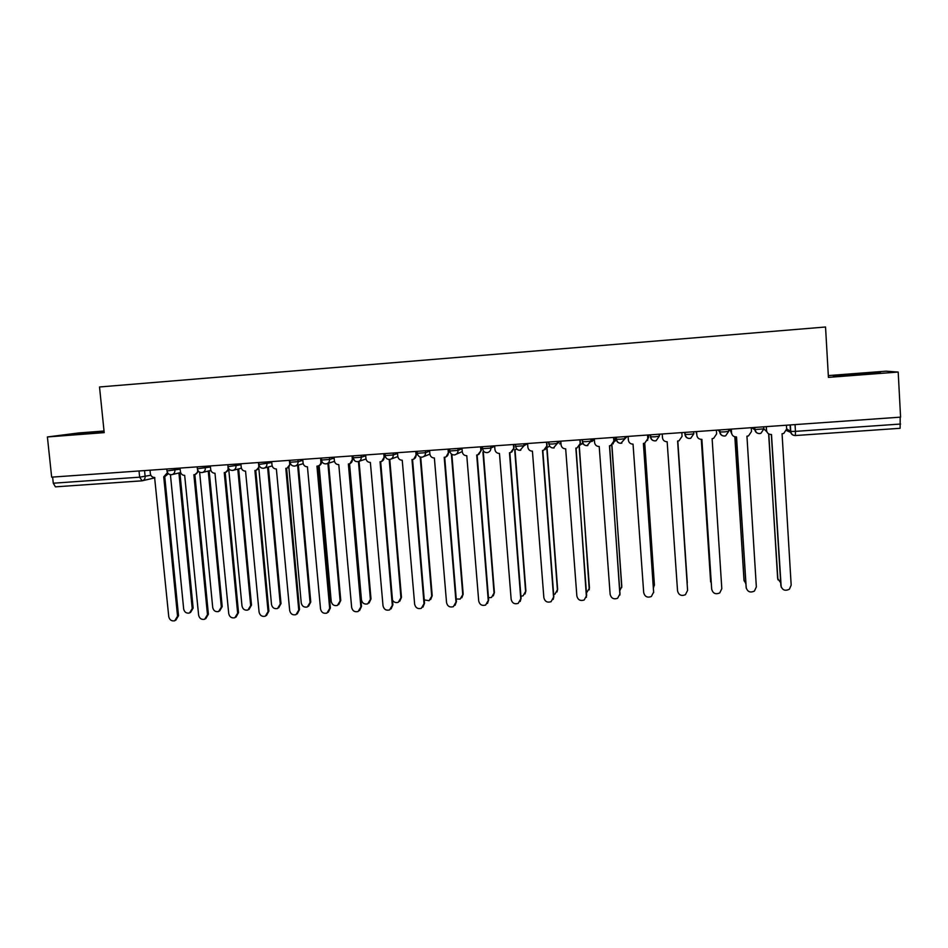 <?xml version="1.0" encoding="UTF-8"?>
<svg xmlns="http://www.w3.org/2000/svg" width="948" height="948" viewBox="0 0 948 948"><rect width="100%" height="100%" fill="white"/><g stroke="black" fill="none" stroke-linecap="round" stroke-linejoin="round"><path stroke-width="1.42" d="M104.031 431.008L78.696 432.952L47.4 436.957L51.666 477.152L900.576 417.144L898.194 372.054L886.072 371.178L828.315 375.586M47.4 436.957L104.197 432.632L99.516 386.974L825.542 327.001L828.422 377.375L898.194 372.054M141.477 480.873L55.422 486.845L53.278 483.207L139.64 477.176L150.827 475.244M52.626 477.093L53.278 483.207M900.197 417.167L900.114 428.295L795.384 435.547L795.455 431.376L900.564 424.029M836.136 376.155L880.419 372.777L853.366 373.974L833.28 375.799L836.136 376.155M104.055 431.328L69.228 434.729L104.138 432.075M766.328 426.636L766.553 430.428C766.991 433.07 768.579 434.433 771.34 434.504L780.879 585.674C782.254 590.166 785.098 591.339 789.411 589.182L791.177 585.153L782.064 433.757L783.771 433.426L786.662 429.017L786.437 425.214M781.188 587.096L771.482 434.492M766.553 430.428L766.15 426.647M763.733 428.058L763.863 428.863L755.07 429.562C755.829 432.774 757.772 434.03 760.889 433.331L759.621 433.603C756.86 433.52 755.26 432.158 754.821 429.503L754.94 427.441M760.889 433.331L763.875 428.899L766.896 431.861M768.804 433.947L777.633 578.399L780.5 582.487M777.929 579.797L768.627 433.84M731.323 429.112L731.56 432.881C731.998 435.511 733.574 436.874 736.3 436.945L746.135 587.428C747.427 591.813 750.188 593.021 754.418 591.066L756.35 586.919L746.941 436.199L748.517 435.914L751.491 431.482L751.254 427.702M746.254 588.234L736.525 436.933M731.56 432.881L731.216 429.112M696.863 435.322L696.59 431.565L696.863 435.322C697.301 437.94 698.877 439.291 701.579 439.362L711.687 589.17C712.908 593.436 715.598 594.692 719.757 592.915L721.807 588.661L712.126 438.628L713.595 438.379L716.617 433.935L716.38 430.167M711.699 589.301L701.875 439.339M871.307 373.607L841.824 375.799M835.366 376.06L877.279 373.062M104.126 431.956L79.122 434.172M75.07 434.397L104.102 431.731M729.782 429.219L731.666 433.615M734.937 436.838L743.99 580.14L745.768 583.541M744.109 580.923L734.83 436.803M729.687 429.231L729.865 430.439M696.27 432.809L696.78 434.551M701.33 439.374L711.308 583.992M710.645 581.977L701.295 439.374M662.225 433.994L662.474 437.739C662.913 440.346 664.477 441.685 667.155 441.756L677.547 590.9C678.709 595.071 681.328 596.339 685.404 594.728L687.584 590.391L677.607 441.033L678.993 440.808L682.062 436.364L681.813 432.608L682.05 436.187M677.619 441.033L687.573 590.154M628.121 436.4L628.382 440.133C628.832 442.728 630.384 444.067 633.039 444.138L643.692 592.619C644.806 596.695 647.365 597.987 651.359 596.505L653.646 592.109L643.396 443.415L644.699 443.214L647.863 438.592L647.579 440.441M647.614 435.025L647.863 438.592M643.479 443.415L653.646 592.678M647.543 435.037L647.792 438.77M594.313 438.794L594.586 442.503C595.036 445.086 596.576 446.413 599.207 446.496L610.133 594.313C611.199 598.307 613.7 599.622 617.622 598.259L619.992 593.815L609.481 445.773L610.702 445.596L613.96 440.974L613.06 443.913M613.712 437.419L613.96 440.974M609.635 445.773L619.921 595.024M613.569 437.431L613.83 441.152M687.193 584.359L677.808 441.021L687.276 582.842M681.932 434.433L681.932 433.663M653.433 587.914L654.404 584.75L644.664 443.226M647.804 439.102L648.669 434.954M648.74 434.942L648.539 437.786M644.747 443.202L654.416 585.319M619.909 590.486L621.805 586.433L611.78 445.122M613.842 442.349L615.762 437.277M615.904 437.265L615.098 441.164M611.922 445.027L621.734 587.618M560.801 441.164L561.074 444.849C561.524 447.432 563.065 448.748 565.672 448.831L576.858 595.996C577.889 599.918 580.33 601.245 584.193 599.989L586.634 595.498L575.851 448.12L577.024 447.954L580.366 443.332L578.884 446.887M580.105 439.801L580.366 443.332M576.076 448.108L586.433 597.276M579.892 439.813L580.164 443.51M586.658 592.666L589.466 588.104L579.145 446.638M580.117 445.098L582.83 442.846M582.878 442.965L581.977 444.055M579.346 446.425L589.265 589.834M527.586 443.51L527.858 447.183C528.309 449.743 529.837 451.07 532.421 451.141L543.856 597.667C544.863 601.518 547.257 602.869 551.049 601.696L553.561 597.181L542.517 450.442L543.631 450.288L547.055 445.667L545.124 449.565M546.783 442.159L547.055 445.667M542.813 450.419L553.822 596.683L553.182 599.432M546.498 442.171L546.783 445.856M546.783 447.503L549.745 446.224M553.656 594.586L554.959 594.135L557.4 589.751L546.747 447.61M547.008 447.492L557.637 589.289L557.021 591.943M494.643 445.844L494.927 449.494C495.377 452.054 496.894 453.369 499.466 453.44L511.15 599.326C512.121 603.118 514.468 604.469 518.201 603.378L520.76 598.84L509.467 452.741L510.522 452.611L514.017 447.989L511.754 452.066M513.757 444.494L514.017 447.989M509.834 452.717L521.092 598.342L520.191 601.482M513.401 444.517L513.686 448.179M520.926 596.28L523.095 595.806L525.595 591.398L514.693 449.755L516.873 449.115M515.025 449.731L525.891 590.924L525.026 593.969M461.972 448.155L462.269 451.793C462.731 454.329 464.224 455.644 466.783 455.715L478.704 600.961C479.652 604.694 481.963 606.056 485.625 605.049L488.244 600.487L476.702 455.028L477.709 454.898L481.276 450.288L478.764 454.483M480.991 446.804L481.276 450.288M477.128 454.993L488.635 599.977L487.485 603.438M480.577 446.84L480.861 450.49M488.457 597.761L491.502 597.453L494.05 593.021L482.911 451.983L484.191 451.769M483.314 451.947L494.406 592.547L493.304 595.901M429.598 450.442L429.894 454.068C430.345 456.592 431.838 457.896 434.374 457.979L446.544 602.596C447.468 606.27 449.731 607.632 453.345 606.696L456 602.11L444.209 457.291L445.181 457.173C447.29 456.498 448.345 455.028 448.333 452.777L446.093 456.829M448.523 449.103L448.807 452.575M444.707 457.256L456.45 601.613L455.064 605.322M448.037 449.139L448.333 452.777M456.237 598.994L460.171 599.077L462.754 594.633L451.39 454.187M451.864 454.376L463.181 594.159L461.842 597.75M397.485 452.706L397.781 456.32C398.243 458.832 399.724 460.136 402.236 460.218L414.643 604.208C415.556 607.834 417.784 609.197 421.327 608.32L424.029 603.734L411.989 459.531L412.925 459.425C415.034 458.761 416.089 457.303 416.065 455.04L413.755 459.128M416.314 451.378L416.61 454.839M412.546 459.484L424.538 603.224L422.938 607.135M415.769 451.414L416.065 455.04M424.266 599.906L429.1 600.688L431.719 596.233L420.177 457.019M420.722 457.161L432.205 595.759L430.653 599.551M365.644 454.957L365.952 458.559C366.414 461.06 367.883 462.351 370.372 462.434L383.016 605.808C383.904 609.386 386.097 610.761 389.592 609.931L392.318 605.334L380.041 461.759L380.942 461.652C383.051 461.001 384.094 459.543 384.082 457.28L381.712 461.403M384.39 453.63L384.675 457.078M380.669 461.7L392.887 604.836L391.086 608.9M383.774 453.677L384.082 457.28M392.496 600.191C393.953 602.359 395.885 603.047 398.29 602.276L400.933 597.821L389.201 459.484M389.782 459.436L401.478 597.347L399.736 601.293M334.063 457.197L334.383 460.775C334.845 463.264 336.315 464.556 338.78 464.639L351.649 607.395C352.514 610.927 354.671 612.301 358.119 611.519L360.868 606.921L348.366 463.963L349.231 463.868C351.341 463.228 352.383 461.771 352.36 459.507L349.954 463.631M352.715 455.87L353.023 459.294M349.054 463.904L361.508 606.424L359.517 610.619M352.04 455.917L352.36 459.507M349.551 463.785L361.449 599.859C362.29 603.284 364.376 604.611 367.729 603.852L370.395 599.397L358.439 461.534M359.067 461.309L371 598.923L369.08 602.987M302.744 459.401L303.076 462.968C303.538 465.456 304.995 466.736 307.436 466.819L320.531 608.971C321.396 612.455 323.517 613.842 326.918 613.107L329.679 608.509L316.952 466.155L317.781 466.061C319.891 465.432 320.922 463.987 320.898 461.723L321.621 461.51C321.645 463.773 320.614 465.207 318.516 465.835L318.445 465.859M317.699 466.084L330.378 608L328.233 612.29M320.578 458.145L320.898 461.723M319.109 465.669L331.219 601.411C332.049 604.8 334.111 606.139 337.417 605.417L340.107 600.949L327.901 463.382M328.589 463.169L340.77 600.475L338.685 604.634M271.697 461.605L272.017 465.148C272.491 467.625 273.936 468.904 276.366 468.987L289.685 610.524C290.526 613.984 292.612 615.359 295.966 614.671L298.75 610.074L285.798 468.324L286.604 468.241L299.509 609.564L297.21 613.937M290.491 463.762L287.161 468.075M286.604 468.241C288.702 467.613 289.733 466.179 289.709 463.904L290.455 463.702M289.377 460.349L289.709 463.904M288.879 467.352L301.239 602.952C302.057 606.305 304.095 607.644 307.353 606.969L310.055 602.501L297.625 465.278M298.371 465.065L310.766 602.027L308.55 606.258M240.899 463.773L241.23 467.317C241.704 469.781 243.138 471.049 245.544 471.132L259.077 612.076C259.906 615.489 261.98 616.875 265.274 616.224L268.071 611.626L254.905 470.481L255.687 470.398C257.773 469.781 258.804 468.348 258.768 466.084L259.325 465.93M259.622 466.452L256.161 470.267M255.759 470.374L268.888 611.116L266.471 615.548M258.437 462.541L258.768 466.084M258.863 468.656L271.507 604.492C272.301 607.798 274.316 609.137 277.527 608.498L280.252 604.042L267.585 467.186M268.391 466.973L281.011 603.556L278.665 607.858M210.349 465.942L210.693 469.461C211.167 471.914 212.601 473.182 214.983 473.253L228.729 613.617C229.546 616.994 231.585 618.369 234.843 617.752L237.652 613.166L224.261 472.614L225.02 472.531C227.093 471.938 228.124 470.504 228.089 468.241L228.444 468.146M228.966 468.952L225.434 472.424M225.174 472.495L238.517 612.657L235.981 617.136M227.947 466.736L228.089 468.241M228.776 469.77L242.001 606.009C242.795 609.291 244.774 610.619 247.938 610.026L250.675 605.559L237.794 469.142L239.631 468.644M240.484 468.431L238.932 468.952M238.659 469.035L251.493 605.085L249.04 609.422M180.061 468.075L180.404 471.583C180.878 474.024 182.3 475.292 184.67 475.375L198.618 615.134C199.424 618.475 201.438 619.862 204.661 619.269L207.47 614.695L193.878 474.735L194.601 474.652C196.674 474.059 197.694 472.637 197.658 470.374L197.812 470.338M198.547 471.357L194.968 474.569M194.85 474.593L208.394 614.185L205.752 618.689M199.625 472.151L212.719 607.514C213.501 610.761 215.469 612.1 218.597 611.531L221.334 607.075L208.252 471.203L210.361 470.528M198.44 471.784L199.104 471.843M210.93 470.516L209.318 471.038M209.176 471.085L222.199 606.59L219.652 610.974M150.009 470.208L150.365 473.692C150.839 476.121 152.249 477.377 154.607 477.46L168.756 616.65C169.562 619.956 171.541 621.331 174.716 620.786L177.537 616.2L163.731 476.832L167.476 472.59M168.377 473.704L164.751 476.678L178.52 615.69L175.783 620.241M170.427 474.675L183.675 609.019C184.457 612.23 186.389 613.569 189.482 613.024L192.219 608.58L178.947 473.253L180.701 472.803M180.76 472.922L179.942 473.111L193.143 608.095L190.501 612.503M166.978 470.943L180.167 469.153M174.716 468.454L174.906 470.35C174.942 472.625 173.922 474.059 171.849 474.64L171.422 474.699M197.374 468.786L210.456 466.985M205.147 466.309L205.325 468.205C205.361 470.492 204.341 471.926 202.244 472.519L201.806 472.578M228.018 466.629L240.993 464.804M235.815 464.141L236.005 466.049C236.04 468.324 235.009 469.77 232.9 470.374L232.438 470.433M258.923 464.437L271.792 462.588M266.755 461.949L266.933 463.868C266.969 466.155 265.926 467.601 263.817 468.205L263.331 468.276M290.076 462.245L298.122 461.676L302.839 460.361M297.945 459.744L298.122 461.676C298.146 463.951 297.103 465.409 294.994 466.025L294.484 466.096M321.479 460.029L329.572 459.46L334.146 458.097M329.406 457.517L329.572 459.46C329.596 461.735 328.553 463.205 326.432 463.833L325.899 463.904M353.13 457.801L361.283 457.22L365.715 455.81M361.117 455.277L361.283 457.22C361.306 459.507 360.252 460.965 358.131 461.617L357.574 461.688M385.042 455.55L393.278 454.969L397.544 453.488M393.112 453.014L393.278 454.969C393.29 457.256 392.235 458.714 390.102 459.377L389.51 459.46M417.239 453.286L425.534 452.694L429.645 451.118M425.368 450.738L425.534 452.694C425.545 454.981 424.491 456.45 422.358 457.114L421.73 457.209M449.696 450.999L458.062 450.407L462.02 448.712M457.908 448.44L458.062 450.407C458.074 452.682 457.019 454.151 454.886 454.839L454.222 454.933M482.437 448.688L490.874 448.096L494.666 446.235M490.72 446.117L490.874 448.096C490.886 450.359 489.82 451.841 487.687 452.54L486.988 452.646M515.463 446.366L523.971 445.761L527.586 443.664M523.817 443.783L523.971 445.761L520.037 450.336M548.619 442.029L548.774 444.019L552.648 443.996L557.353 443.415L560.422 441.187M557.211 441.413L557.353 443.415L553.383 448.013M582.214 439.647L582.368 441.649L586.397 441.626L591.031 441.045L593.258 438.865M590.877 439.043L591.031 441.045L587.002 445.655C584.383 445.584 582.83 444.268 582.368 441.685M616.117 437.253L616.259 439.268L620.43 439.232L624.993 438.651L626.355 436.53M624.851 436.637L624.993 438.651L620.928 443.285C618.274 443.214 616.721 441.887 616.259 439.291M650.304 434.836L650.447 436.85L654.772 436.815L659.251 436.234L659.749 434.172M659.121 434.22L659.251 436.234L656.135 440.713L655.139 440.903C652.461 440.82 650.897 439.481 650.447 436.874M689.409 434.374L693.817 433.805L690.725 438.284L689.658 438.486C686.956 438.414 685.368 437.052 684.93 434.421L689.409 434.374M693.687 431.767L693.817 433.805M724.355 431.909L728.692 431.34L725.647 435.819L724.485 436.056C721.748 435.973 720.16 434.622 719.722 431.98L724.355 431.909M728.562 429.302L728.692 431.34M763.744 426.813L763.875 428.863M144.546 470.587L145.139 476.536C145.186 478.799 144.179 480.221 142.117 480.802L139.64 477.176L139.024 470.978M786.65 428.851L790.502 431.435L795.455 431.376L795.052 424.609M790.122 424.953L790.502 431.435C790.94 434.101 792.552 435.476 795.325 435.547L900.114 428.295M790.668 432.383L786.485 430.534M684.752 432.406L684.93 434.421L684.8 432.395M718.643 430.001L719.722 431.98L719.591 429.942M752.831 427.584L754.821 429.503L754.703 427.453M751.752 427.666L755.153 430.108M718.24 430.036L719.544 431.648M659.535 435.061L659.927 434.16M624.329 439.291L627.173 436.471M591.825 441.59L594.372 439.552M559.593 443.865L560.955 443.214M353.142 457.92L354.623 460.704M321.325 458.097L321.81 461.344M360.868 606.921L361.508 606.424M371 598.923L370.395 599.397M329.679 608.509L330.378 608M340.77 600.475L340.107 600.949M298.75 610.074L299.509 609.564M310.766 602.027L310.055 602.501M268.071 611.626L268.888 611.116M281.011 603.556L280.252 604.042M237.652 613.166L238.517 612.657M251.493 605.085L250.675 605.559M207.47 614.695L208.394 614.185M222.199 606.59L221.334 607.075M177.537 616.2L178.52 615.69M193.143 608.095L192.219 608.58M719.84 429.918L719.97 432.039C720.705 435.179 722.589 436.447 725.647 435.819M685.037 432.383L685.179 434.492C685.89 437.585 687.738 438.841 690.725 438.284M650.541 434.824L650.684 436.933C651.371 439.967 653.184 441.235 656.135 440.713M616.342 437.241L616.484 439.339C617.16 442.337 618.949 443.593 621.841 443.131M582.428 439.635L582.582 441.732C583.245 444.683 584.999 445.951 587.855 445.513M548.809 442.017L548.975 444.102C549.627 447.018 551.357 448.274 554.177 447.883M515.487 444.363L515.641 446.461C516.293 449.34 517.999 450.596 520.784 450.217M482.437 446.709L482.603 448.795C483.243 451.639 484.938 452.883 487.687 452.54M449.672 449.02L449.838 451.106C450.466 453.914 452.149 455.17 454.886 454.839M417.179 451.319L417.357 453.393C417.973 456.178 419.644 457.422 422.358 457.114M384.959 453.594L385.137 455.668C385.753 458.429 387.412 459.661 390.102 459.377M353.012 455.858L353.189 457.92C353.805 460.657 355.453 461.889 358.131 461.617M289.91 460.313L290.088 462.375C290.704 465.065 292.339 466.286 294.994 466.025M258.745 462.517L258.934 464.567C259.551 467.234 261.174 468.454 263.817 468.205M227.84 464.698L228.03 466.748C228.646 469.402 230.269 470.599 232.9 470.374M197.184 466.866L197.385 468.904C197.99 471.535 199.613 472.744 202.244 472.519M166.789 469.023L166.99 471.049C167.595 473.656 169.218 474.853 171.849 474.64M456.261 454.222L462.257 451.58M423.495 456.663L429.894 454.139M391.05 459.033L397.816 456.604M358.925 461.344L366.011 459.01M321.514 460.159C322.13 462.873 323.766 464.093 326.432 463.833M327.096 463.619L334.478 461.368M295.563 465.871L303.194 463.679M264.302 468.075L272.171 465.954M233.327 470.267L241.408 468.194M202.611 472.424L210.894 470.398M172.157 474.569L180.63 472.59M790.359 424.941L790.75 431.494C791.225 434.113 792.765 435.464 795.36 435.559M154.927 477.828L142.413 480.743M55.422 486.845L142.117 480.802"/></g></svg>
